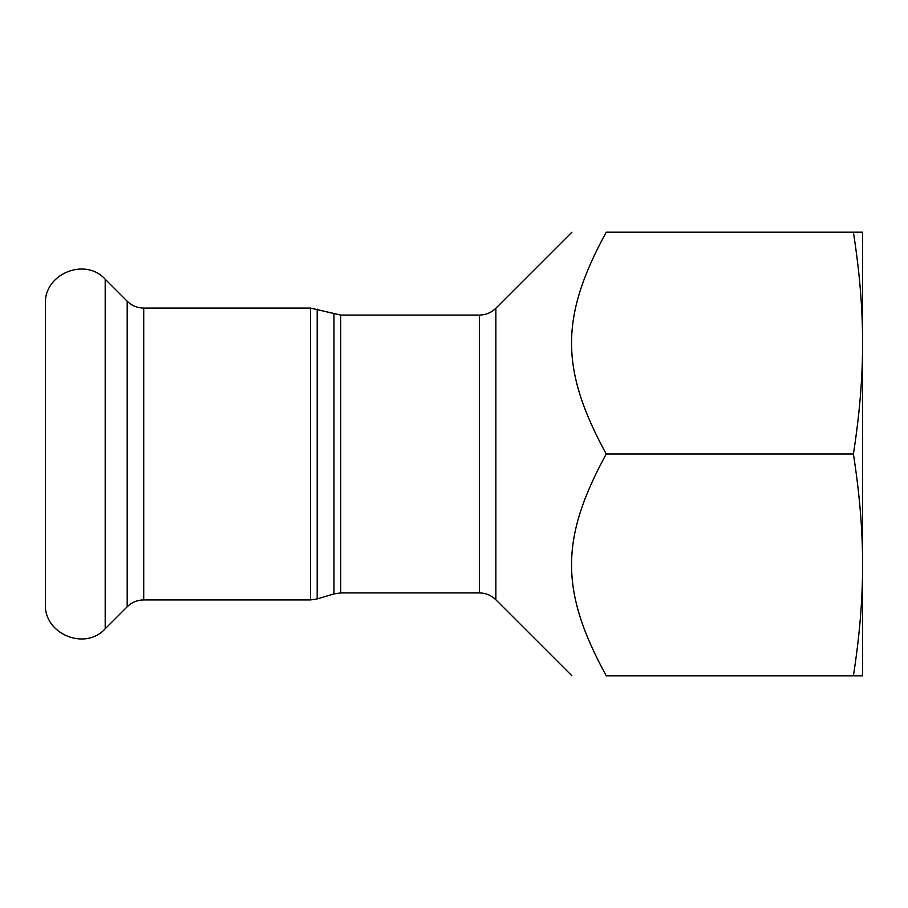 <?xml version="1.0" encoding="UTF-8"?>
<svg xmlns="http://www.w3.org/2000/svg" width="908" height="908" viewBox="0 0 908 908"><rect width="100%" height="100%" fill="white"/><g stroke="black" fill="none" stroke-linecap="round" stroke-linejoin="round"><path stroke-width="1.36" d="M105.192 279.221L105.192 628.779C85.125 651.127 43.788 634.011 45.4 604.013L45.4 303.987C43.777 274 85.125 256.873 105.192 279.221L127.199 301.229C131.796 305.701 137.301 307.982 143.714 308.073L310.479 308.073L340.682 315.076L479.356 315.076C485.757 314.985 491.262 312.704 495.859 308.232L571.915 232.187M853.406 232.187L606.226 232.187C559.986 232.187 559.986 232.187 606.226 232.187C559.986 232.187 559.986 232.187 606.226 232.187C559.986 317.006 559.986 369.181 606.226 454C559.986 538.819 559.986 590.995 606.226 675.813C559.986 675.813 559.986 675.813 606.226 675.813C559.986 675.813 559.986 675.813 606.226 675.813L853.406 675.813C859.604 636.133 862.668 599.166 862.6 564.901C862.668 530.647 859.604 493.68 853.406 454C859.604 414.32 862.668 377.353 862.6 343.099C862.668 308.834 859.604 271.867 853.406 232.187L862.6 232.187L862.6 675.813L853.406 675.813M862.6 265.511L862.6 343.099M862.6 564.901L862.6 642.489M853.406 454L606.226 454M479.356 315.076L479.356 592.924C485.757 593.015 491.262 595.296 495.859 599.768L495.859 308.232M333.974 314.089L333.974 593.911L340.682 592.924L340.682 315.076M333.974 593.911L317.187 598.94L317.187 309.06M310.479 308.073L310.479 599.927L317.187 598.94M143.714 308.073L143.714 599.927L310.479 599.927M127.199 301.229L127.199 606.771L105.192 628.779M495.859 599.768L571.915 675.813M340.682 592.924L479.356 592.924M143.714 599.927C137.301 600.018 131.796 602.299 127.199 606.771"/></g></svg>
